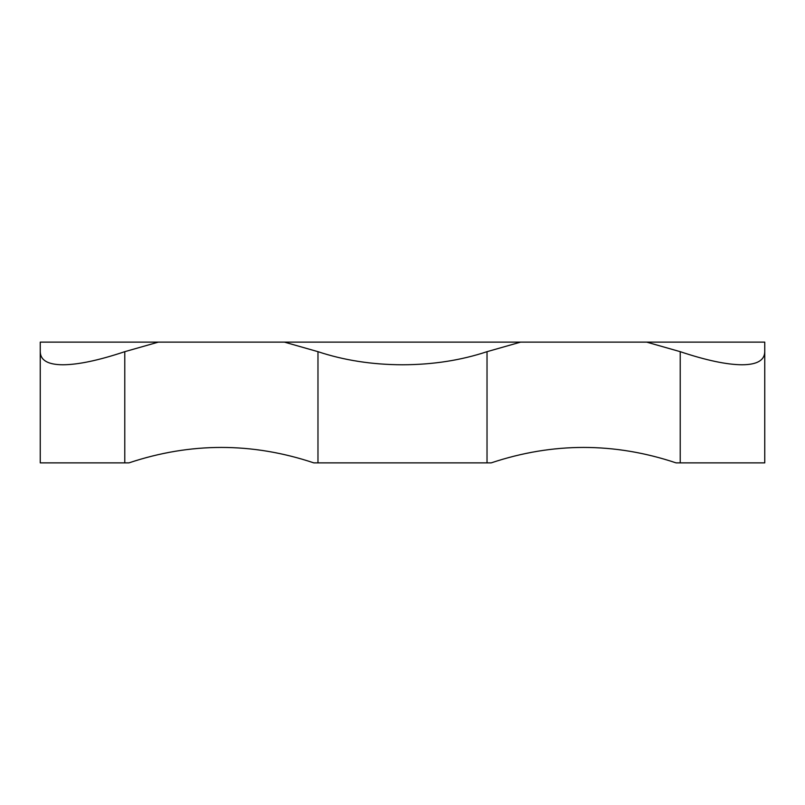 <?xml version="1.0" encoding="UTF-8"?>
<svg xmlns="http://www.w3.org/2000/svg" width="805" height="805" viewBox="0 0 805 805"><rect width="100%" height="100%" fill="white"/><g stroke="black" fill="none" stroke-linecap="round" stroke-linejoin="round"><path stroke-width="1.21" d="M742.099 364.776C726.744 364.695 706.116 360.328 680.225 351.674L646.657 342.125L764.75 342.125L764.75 351.674C764.589 360.328 757.042 364.695 742.099 364.776C757.042 364.695 764.589 360.328 764.75 351.674L764.75 462.875L676.059 462.875C614.436 442.287 552.814 442.287 491.191 462.875L487.025 462.875L487.025 351.674L520.594 342.125L158.344 342.125L124.775 351.674C98.884 360.328 78.256 364.695 62.901 364.776C47.958 364.695 40.411 360.328 40.25 351.674L40.25 342.125L158.344 342.125M646.657 342.125L520.594 342.125M284.406 342.125L317.975 351.674L317.975 462.875L313.809 462.875C252.186 442.287 190.564 442.287 128.941 462.875L40.25 462.875L40.25 351.674C40.411 360.328 47.958 364.695 62.901 364.776M317.975 351.674C344.027 360.328 372.202 364.695 402.5 364.776C432.798 364.695 460.973 360.328 487.025 351.674M317.975 462.875L487.025 462.875M491.191 462.875C552.814 442.287 614.436 442.287 676.059 462.875M680.225 351.674L680.225 462.875M124.775 462.875L124.775 351.674"/></g></svg>
